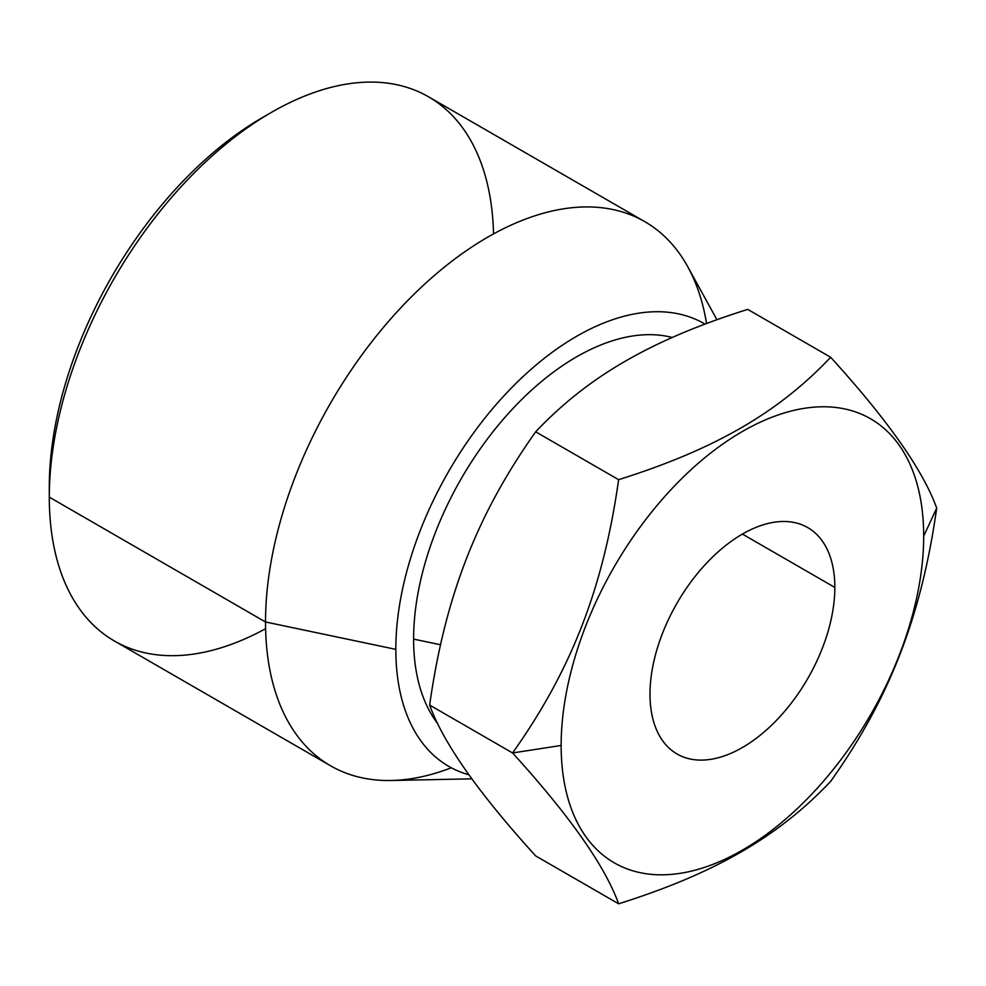 <?xml version="1.0" encoding="UTF-8"?>
<svg xmlns="http://www.w3.org/2000/svg" width="986" height="986" viewBox="0 0 986 986"><rect width="100%" height="100%" fill="white"/><g stroke="black" fill="none" stroke-linecap="round" stroke-linejoin="round"><path stroke-width="1.48" d="M266.959 115.017A301.605 174.128 120 0 0 49.3 486.887L49.3 497.141A314.177 181.387 120 0 0 265.604 628.698M49.3 486.887A301.605 174.128 -60 0 1 262.559 117.494L271.446 112.367A314.177 181.387 120 0 0 49.3 497.141L49.3 486.887M493.53 233.916A314.177 181.387 120 0 0 271.446 112.367M330.593 765.802L114.364 640.962A314.177 181.387 -60 0 1 49.3 497.141A314.177 181.387 -60 0 1 186.44 180.98A314.177 181.387 -60 0 1 428.54 96.801L644.77 221.64A314.177 181.387 120 0 0 402.67 305.808A314.177 181.387 120 0 0 265.53 621.981L49.3 497.141L265.53 621.981A314.177 181.387 120 0 0 330.593 765.802A314.177 181.387 120 0 0 451.317 767.774M706.568 323.556A314.177 181.387 120 0 0 644.77 221.64M395.83 649.367A255.571 147.555 120 0 0 468.942 774.799A255.571 147.555 120 0 1 395.83 649.367L265.53 621.981L395.83 649.367A255.571 147.555 120 0 1 507.864 391.652A255.571 147.555 120 0 1 705.064 324.123A255.571 147.555 120 0 0 507.864 391.652A255.571 147.555 120 0 0 395.83 649.367M471.863 778.841L391.183 780.493A314.177 181.387 -60 0 1 265.53 621.981A314.177 181.387 -60 0 1 438.178 272.235A314.177 181.387 -60 0 1 687.772 266.762L716.945 319.76M413.602 639.101A230.441 133.048 -60 0 1 502.515 420.159A230.441 133.048 -60 0 1 672.218 337.483A230.441 133.048 -60 0 0 502.515 420.159A230.441 133.048 -60 0 0 413.602 639.101L440.582 644.77L413.602 639.101A230.441 133.048 -60 0 0 437.932 723.958A230.441 133.048 -60 0 1 413.602 639.101M429.649 705.076C443.207 742.791 478.543 793.064 535.681 855.922L618.616 903.805C605.071 866.115 569.735 815.841 512.584 752.959C571.461 669.962 603.321 587.89 618.616 479.689C714.579 449.456 778.274 412.69 830.668 357.265C887.807 420.122 923.142 470.396 936.7 508.098L923.685 536.137A256.36 148.011 120 0 0 742.421 431.474A256.36 148.011 120 0 0 561.145 745.453L512.584 752.959L561.145 745.453A256.36 148.011 -60 0 1 742.421 431.474A256.36 148.011 -60 0 1 923.685 536.137A256.36 148.011 -60 0 1 742.421 850.117A256.36 148.011 -60 0 1 561.145 745.453A256.36 148.011 120 0 0 742.421 850.117A256.36 148.011 120 0 0 923.685 536.137L936.7 508.098C921.405 616.262 889.569 698.347 830.668 781.38C778.299 836.781 714.616 873.559 618.616 903.805L535.681 855.922C478.543 793.064 443.207 742.791 429.649 705.076L512.584 752.959L429.649 705.076C444.945 596.924 476.78 514.84 535.681 431.806C476.78 514.84 444.945 596.924 429.649 705.076M747.733 309.382C651.734 339.628 588.05 376.405 535.681 431.806L618.616 479.689L535.681 431.806C588.05 376.405 651.734 339.628 747.733 309.382L830.668 357.265C887.807 420.122 923.142 470.396 936.7 508.098C921.405 616.262 889.569 698.347 830.668 781.38C778.299 836.781 714.616 873.559 618.616 903.805C605.071 866.115 569.735 815.841 512.584 752.959C571.461 669.962 603.321 587.89 618.616 479.689C714.579 449.456 778.274 412.69 830.668 357.265L747.733 309.382M649.996 694.144A130.694 75.454 120 0 0 742.421 747.511A130.694 75.454 120 0 0 834.834 587.434A130.694 75.454 120 0 0 742.421 534.079A130.694 75.454 120 0 0 649.996 694.144A130.694 75.454 120 0 0 677.074 753.982A130.694 75.454 120 0 0 777.781 718.967A130.694 75.454 120 0 0 834.834 587.434L742.409 534.079L834.834 587.434A130.694 75.454 120 0 0 807.768 527.609A130.694 75.454 120 0 0 707.048 562.624A130.694 75.454 120 0 0 649.996 694.144"/></g></svg>
